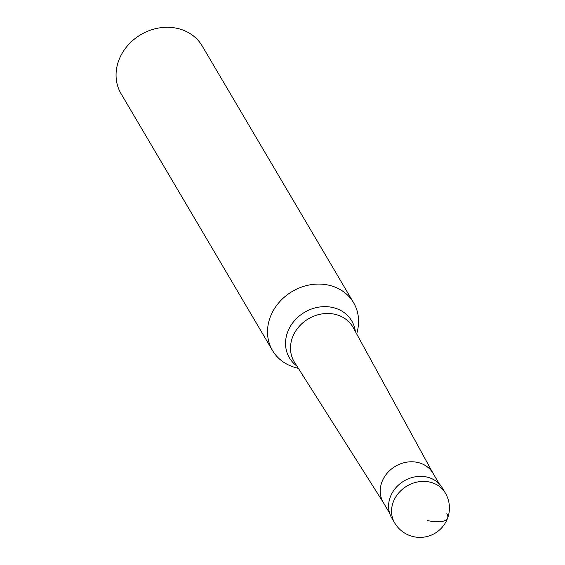 <?xml version="1.0" encoding="UTF-8"?>
<svg xmlns="http://www.w3.org/2000/svg" width="565" height="565" viewBox="0 0 565 565"><rect width="100%" height="100%" fill="white"/><g stroke="black" fill="none" stroke-linecap="round" stroke-linejoin="round"><path stroke-width="0.85" d="M393.353 520.294A29.415 25.524 -30.5 0 1 394.568 489.339A29.415 25.524 -30.5 0 1 426.49 476.966A29.415 25.524 149.5 0 0 395.606 488.054A29.415 25.524 149.5 0 0 391.7 517.872L394.667 522.915A29.415 25.524 -30.5 0 1 398.572 493.09A29.415 25.524 -30.5 0 1 429.457 482.002A29.415 25.524 -30.5 0 1 445.34 493.026L442.367 487.991A29.415 25.524 149.5 0 0 426.49 476.966A29.415 25.524 -30.5 0 1 443.687 490.611M439.28 483.915L432.952 473.18A28.822 25.015 149.5 0 0 417.387 462.375A28.822 25.015 149.5 0 0 387.124 473.237A28.822 25.015 149.5 0 0 383.296 502.469L389.624 513.204M298.405 368.408L294.93 367.412A47.057 40.835 -30.5 0 1 272.507 350.512A47.057 40.835 -30.5 0 1 278.757 302.791A47.057 40.835 -30.5 0 1 328.173 285.05A47.057 40.835 -30.5 0 1 353.584 302.699A47.057 40.835 -30.5 0 1 357.525 330.504L356.72 334.021M353.584 302.699L202.143 45.899A47.057 40.835 149.5 0 0 176.725 28.25A47.057 40.835 149.5 0 0 127.316 45.991A47.057 40.835 149.5 0 0 121.065 93.712L272.507 350.512M427.43 520.563A29.415 10.064 20 0 0 446.851 513.634M433.129 473.477L353.245 327.672A34.091 29.585 149.5 0 0 334.431 314.182A34.091 29.585 149.5 0 0 298.341 327.389A34.091 29.585 149.5 0 0 294.535 362.299L383.473 502.765M296.908 366.042A36.217 31.428 -30.5 0 1 290.509 326.132A36.217 31.428 -30.5 0 1 332.206 307.381A36.217 31.428 -30.5 0 1 355.371 331.563M394.667 522.915A29.415 29.415 0 0 0 443.892 525.132A29.415 29.415 0 0 0 445.34 493.026"/></g></svg>
